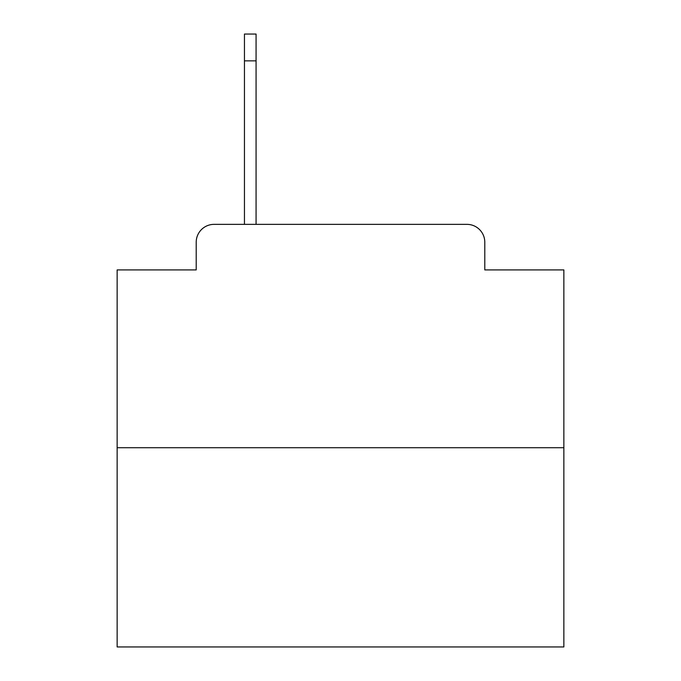 <?xml version="1.0" encoding="UTF-8"?>
<svg xmlns="http://www.w3.org/2000/svg" width="681" height="681" viewBox="0 0 681 681"><rect width="100%" height="100%" fill="white"/><g stroke="black" fill="none" stroke-linecap="round" stroke-linejoin="round"><path stroke-width="1.02" d="M196.213 242.223L196.213 269.914L196.213 242.223A17.868 17.868 0 0 1 214.081 224.355L244.453 224.355L244.453 34.05L256.073 34.05L256.073 224.355L270.808 224.355M563.859 447.715L117.141 447.715L117.141 646.95L563.859 646.95L563.859 269.914L484.787 269.914L484.787 242.223A17.868 17.868 0 0 0 466.919 224.355L214.081 224.355M117.141 447.715L117.141 269.914L196.213 269.914M410.192 224.355L466.919 224.355M484.787 269.914L484.787 242.223M256.073 60.856L244.453 60.856"/></g></svg>
